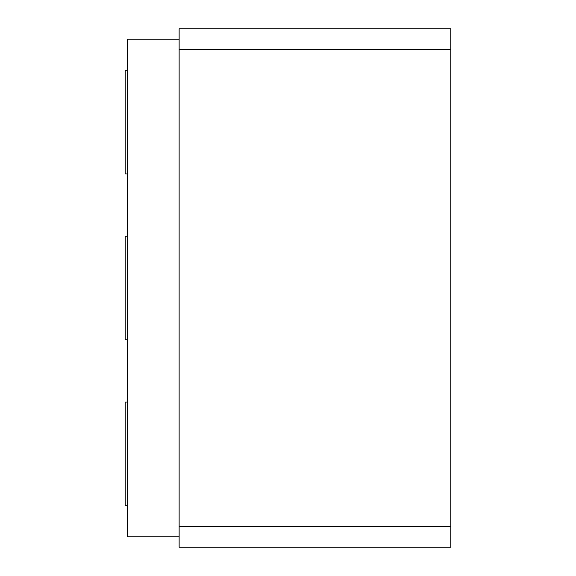 <?xml version="1.0" encoding="UTF-8"?>
<svg xmlns="http://www.w3.org/2000/svg" width="576" height="576" viewBox="0 0 576 576"><rect width="100%" height="100%" fill="white"/><g stroke="black" fill="none" stroke-linecap="round" stroke-linejoin="round"><path stroke-width="0.86" d="M179.136 39.168L127.296 39.168L127.296 536.832L179.136 536.832M179.136 49.536L179.136 547.2L450.778 547.2L450.778 28.8L179.136 28.8L179.136 49.536L450.778 49.536M127.296 339.84L125.222 339.84L125.222 236.16L127.296 236.16M127.296 505.728L125.222 505.728L125.222 402.048L127.296 402.048M127.296 173.952L125.222 173.952L125.222 70.272L127.296 70.272M179.136 526.464L450.778 526.464"/></g></svg>
